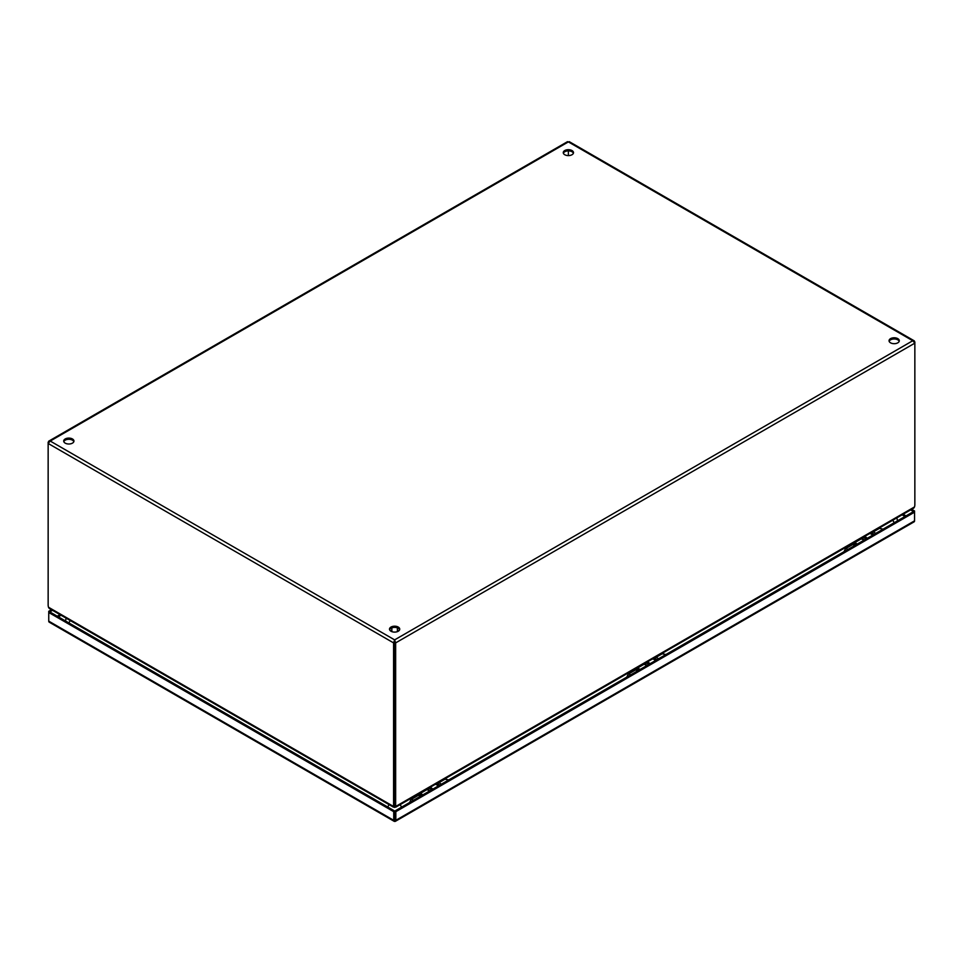 <?xml version="1.0" encoding="UTF-8"?>
<svg xmlns="http://www.w3.org/2000/svg" width="963" height="963" viewBox="0 0 963 963"><rect width="100%" height="100%" fill="white"/><g stroke="black" fill="none" stroke-linecap="round" stroke-linejoin="round"><path stroke-width="1.44" d="M639.889 669.55A3.647 2.107 -120 0 0 636.916 668.382A3.647 2.107 -120 0 0 636.158 670.164M637.133 669.791A2.48 1.432 60 0 1 637.494 669.393A2.48 1.432 60 0 1 639.263 669.923M656.056 657.332L661.99 653.913A3.647 2.107 60 0 1 664.976 655.081M646.462 665.758A3.647 2.107 -120 0 0 643.477 664.59L636.916 668.382M657.332 657.934A3.647 2.107 60 0 1 658.403 658.861M661.376 654.262A3.852 2.227 60 0 1 661.894 653.733A3.852 2.227 60 0 1 663.82 653.925A3.852 2.227 60 0 1 665.084 655.009M444.172 779.669A3.852 2.227 60 0 1 444.689 779.127A3.852 2.227 60 0 1 446.615 779.32A3.852 2.227 60 0 1 447.879 780.415M422.697 794.957A3.647 2.107 -120 0 0 419.712 793.789A3.647 2.107 -120 0 0 418.965 795.57M419.94 795.197A2.48 1.432 60 0 1 420.301 794.8A2.48 1.432 60 0 1 422.071 795.318M438.863 782.738L444.798 779.308A3.647 2.107 60 0 1 447.771 780.475M429.269 791.165A3.647 2.107 -120 0 0 426.284 789.997L419.712 793.789M440.127 783.328A3.647 2.107 60 0 1 441.21 784.267M391.002 631.234A5.116 2.961 0 0 0 396.575 631.884A5.116 2.961 0 0 0 399.741 629.152A5.116 2.961 0 0 0 398.237 627.057A5.116 2.961 0 0 0 392.663 626.419A5.116 2.961 0 0 0 389.497 629.152A5.116 2.961 0 0 0 391.002 631.234M399.633 629.754A5.116 2.961 0 0 0 398.237 628.261A5.116 2.961 0 0 0 393.157 627.515A5.116 2.961 0 0 0 389.606 629.754M890.558 342.828A5.116 2.961 0 0 0 896.132 343.466A5.116 2.961 0 0 0 899.298 340.733A5.116 2.961 0 0 0 897.793 338.639A5.116 2.961 0 0 0 892.22 338.001A5.116 2.961 0 0 0 889.054 340.733A5.116 2.961 0 0 0 890.558 342.828M899.189 341.335A5.116 2.961 0 0 0 897.793 339.843A5.116 2.961 0 0 0 892.713 339.108A5.116 2.961 0 0 0 889.162 341.335M65.207 443.136A5.116 2.961 0 0 0 70.781 443.787A5.116 2.961 0 0 0 73.946 441.054A5.116 2.961 0 0 0 72.442 438.959A5.116 2.961 0 0 0 66.868 438.321A5.116 2.961 0 0 0 63.702 441.054A5.116 2.961 0 0 0 65.207 443.136M73.838 441.656A5.116 2.961 0 0 0 72.442 440.163A5.116 2.961 0 0 0 67.362 439.429A5.116 2.961 0 0 0 63.811 441.656M564.763 154.73A5.116 2.961 0 0 0 570.337 155.368A5.116 2.961 0 0 0 573.503 152.636A5.116 2.961 0 0 0 571.998 150.553A5.116 2.961 0 0 0 566.425 149.903A5.116 2.961 0 0 0 563.259 152.636A5.116 2.961 0 0 0 564.763 154.73M573.394 153.237A5.116 2.961 0 0 0 571.998 151.757A5.116 2.961 0 0 0 566.918 151.01A5.116 2.961 0 0 0 563.367 153.237M48.559 442.486L48.595 441.295L50.232 441.054L48.15 443.462L393.578 642.887L394.625 639.877L395.661 642.887L393.578 642.887L393.578 804.322A7.824 4.526 60 0 1 393.253 806.296L394.3 805.694A7.824 4.526 -120 0 0 394.625 803.72L394.625 641.081L394.625 803.72A7.824 4.526 120 0 0 394.95 805.694L395.986 806.296A7.824 4.526 -60 0 1 395.661 804.322L395.661 642.887L914.85 343.141L912.768 340.733L914.356 340.938L914.441 342.178M569.422 142.512L568.375 141.898L567.339 142.512M48.15 442.258L48.15 604.896A7.824 4.526 60 0 0 48.475 607.232L49.221 608.411L393.422 807.138M394.625 639.877L50.232 441.054L568.375 141.898L912.768 340.733L394.625 639.877L394.625 641.081M914.85 341.937L914.85 504.576A7.824 4.526 -60 0 1 914.525 506.923L395.986 806.296M568.375 155.597L568.375 150.89L568.375 155.597M393.253 806.296L48.475 607.232M395.817 807.138L913.779 508.091L914.525 506.923M394.252 805.766L394.252 805.862A7.824 4.526 0 0 1 394.252 806.019A7.824 4.526 0 0 1 394.132 806.801L394.132 805.923M395.107 805.923L395.107 806.801A7.824 4.526 0 0 1 394.986 806.019L394.986 805.754M394.481 805.092L394.481 807.403M394.758 807.403L394.77 805.092M878.569 528.868A3.852 2.227 60 0 1 879.087 528.338A3.852 2.227 60 0 1 881.013 528.518A3.852 2.227 60 0 1 882.277 529.614M857.094 544.155A3.647 2.107 -120 0 0 854.109 542.988A3.647 2.107 -120 0 0 853.362 544.769M854.337 544.396A2.48 1.432 60 0 1 854.699 543.999A2.48 1.432 60 0 1 856.456 544.516M873.248 531.937L879.195 528.506A3.647 2.107 60 0 1 882.168 529.674M863.655 540.363A3.647 2.107 -120 0 0 860.681 539.196L854.109 542.988M874.524 532.527A3.647 2.107 60 0 1 875.608 533.466M437.238 783.617A4.081 2.347 60 0 1 439.597 785.194M431.316 789.973A4.081 2.347 -120 0 0 428.222 788.432M435.059 784.484A4.081 2.347 60 0 1 438.153 786.037M432.76 789.142A4.081 2.347 -120 0 0 430.413 787.565M441.15 784.291A4.081 2.347 -120 0 0 438.057 782.75M425.646 790.37A4.081 2.347 60 0 1 426.055 789.684M426.669 789.335A4.081 2.347 60 0 1 429.763 790.876M393.735 811.677L395.829 811.677L395.829 820.32A2.215 1.276 60 0 1 395.372 821.331A2.215 1.276 60 0 1 395.167 821.403L394.397 821.403A2.215 1.276 -60 0 1 394.192 821.331A2.215 1.276 -60 0 1 393.735 820.32L393.735 811.677L48.752 612.504L48.752 611.288L51.484 609.723M48.752 611.288L49.799 611.89L48.752 612.504L48.752 621.147A2.215 1.276 120 0 0 49.221 622.158A2.215 1.276 120 0 0 49.414 622.23M913.911 521.922A2.215 1.276 -120 0 0 914.104 521.838A2.215 1.276 -120 0 0 914.561 520.827L914.561 512.184L395.829 811.677M914.561 510.98L914.561 512.184L913.514 511.582L914.561 510.98L911.672 509.307M395.167 821.403L394.782 811.075L913.514 511.582L910.637 509.909M49.799 611.902L394.782 811.075L394.397 821.403M52.52 610.325L49.799 611.89M394.782 820.56L394.782 819.718M654.443 658.223A4.081 2.347 60 0 1 656.79 659.799M648.508 664.578A4.081 2.347 -120 0 0 645.415 663.038M652.252 659.089A4.081 2.347 60 0 1 655.346 660.63M649.965 663.748A4.081 2.347 -120 0 0 647.605 662.171M658.355 658.897A4.081 2.347 -120 0 0 655.261 657.356M642.839 664.964A4.081 2.347 60 0 1 643.248 664.289M643.862 663.928A4.081 2.347 60 0 1 646.955 665.481M871.635 532.828A4.081 2.347 60 0 1 873.995 534.405M865.713 539.184A4.081 2.347 -120 0 0 862.619 537.631M869.445 533.695A4.081 2.347 60 0 1 872.538 535.235M864.545 536.523L867.194 538.317A4.081 2.347 -120 0 0 864.798 536.776M875.548 533.502A4.081 2.347 -120 0 0 872.454 531.961M860.031 539.569A4.081 2.347 60 0 1 860.453 538.883M861.054 538.534A4.081 2.347 60 0 1 864.148 540.087M420.181 796.413A2.985 1.721 -120 0 0 419.362 795.751A2.985 1.721 -120 0 0 417.87 795.607L411.02 799.567A2.985 1.721 60 0 1 412.513 799.711A2.985 1.721 60 0 1 413.32 800.361M637.374 671.006A2.985 1.721 -120 0 0 636.567 670.356A2.985 1.721 -120 0 0 635.074 670.212L628.213 674.16A2.985 1.721 60 0 1 629.718 674.317A2.985 1.721 60 0 1 630.524 674.967M854.566 545.612A2.985 1.721 -120 0 0 853.76 544.962A2.985 1.721 -120 0 0 852.267 544.817L845.418 548.766A2.985 1.721 60 0 1 846.91 548.91A2.985 1.721 60 0 1 847.717 549.572M896.866 517.865L897.492 520.73A10.244 5.91 180 0 1 897.492 520.839M393.578 804.322L395.661 804.322M390.605 630.982L391.857 630.44M397.382 630.44L398.646 630.982M436.817 783.473A4.659 2.684 60 0 1 439.345 785.339M432.17 789.479A4.659 2.684 -120 0 0 429.642 787.614M436.48 783.665A4.659 2.684 60 0 1 439.008 785.531M432.507 789.287A4.659 2.684 -120 0 0 429.98 787.421M393.735 820.32L48.752 621.147M914.561 520.827L395.829 820.32M902.102 514.832L904.991 516.505M58.334 616.826L61.054 615.249M906.039 515.903L903.15 514.23M60.007 614.647L57.286 616.224M654.009 658.078A4.659 2.684 60 0 1 656.537 659.944M649.363 664.085A4.659 2.684 -120 0 0 646.835 662.219M653.672 658.271A4.659 2.684 60 0 1 656.2 660.137M649.712 663.892A4.659 2.684 -120 0 0 647.172 662.014M871.202 532.671A4.659 2.684 60 0 1 873.742 534.549M866.568 538.69A4.659 2.684 -120 0 0 864.028 536.812M870.865 532.876A4.659 2.684 60 0 1 873.405 534.742M866.905 538.498A4.659 2.684 -120 0 0 864.377 536.62M387.824 807.054A5.116 2.961 -60 0 1 389.172 804.683M70.299 620.581A5.116 2.961 120 0 0 68.951 622.953M400.066 804.683A5.116 2.961 60 0 1 401.475 807.211M894.097 522.789A5.116 2.961 -120 0 0 892.701 520.261M636.35 670.248L638.024 669.285M661.894 653.733L665.939 654.515M419.158 795.643L420.831 794.68M444.689 779.127L448.746 779.922M567.532 141.645L48.872 441.09M914.128 340.77L569.229 141.645M853.555 544.853L855.216 543.89M879.087 528.338L883.131 529.12M398.79 630.861L397.382 630.308M391.857 630.308L390.448 630.861M391.857 631.632L391.857 627.864M397.382 631.632L397.382 627.864M436.985 783.364L439.634 785.17M430.16 787.313L432.808 789.118M49.221 622.158L394.192 821.331M395.372 821.331L914.104 521.838M654.19 657.97L656.838 659.775M647.353 661.918L650.001 663.724M871.383 532.575L874.031 534.381M409.6 802.516L411.02 799.567M626.793 677.121L628.213 674.16M843.997 551.715L845.418 548.766M395.685 802.793L393.554 802.793M66.134 618.174L65.508 620.966"/></g></svg>
